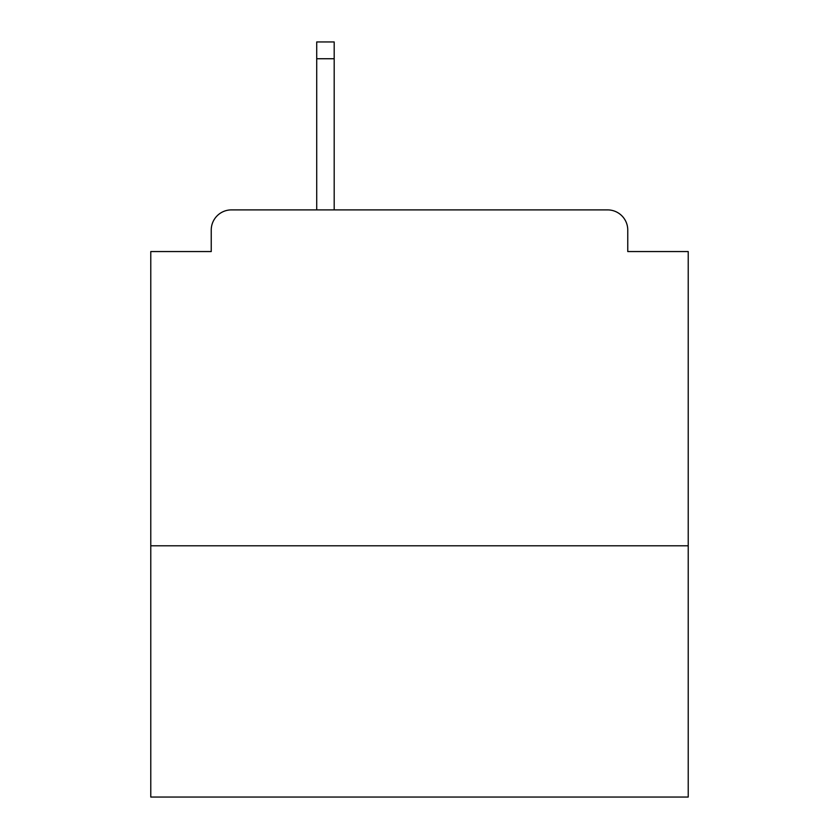 <?xml version="1.0" encoding="UTF-8"?>
<svg xmlns="http://www.w3.org/2000/svg" width="839" height="839" viewBox="0 0 839 839"><rect width="100%" height="100%" fill="white"/><g stroke="black" fill="none" stroke-linecap="round" stroke-linejoin="round"><path stroke-width="1.26" d="M688.221 545.801L688.221 251.553L627.761 251.553L627.761 230.054A20.157 20.157 0 0 0 607.604 209.897L231.396 209.897A20.157 20.157 0 0 0 211.239 230.054L211.239 251.553L150.779 251.553L150.779 797.05L688.221 797.05L688.221 545.801L150.779 545.801M211.239 230.054L211.239 251.553M607.604 209.897L524.302 209.897M314.698 209.897L231.396 209.897M627.761 251.553L627.761 230.054M334.184 58.74L316.712 58.74L316.712 41.95L334.184 41.95L334.184 209.897M316.712 58.74L316.712 209.897"/></g></svg>

